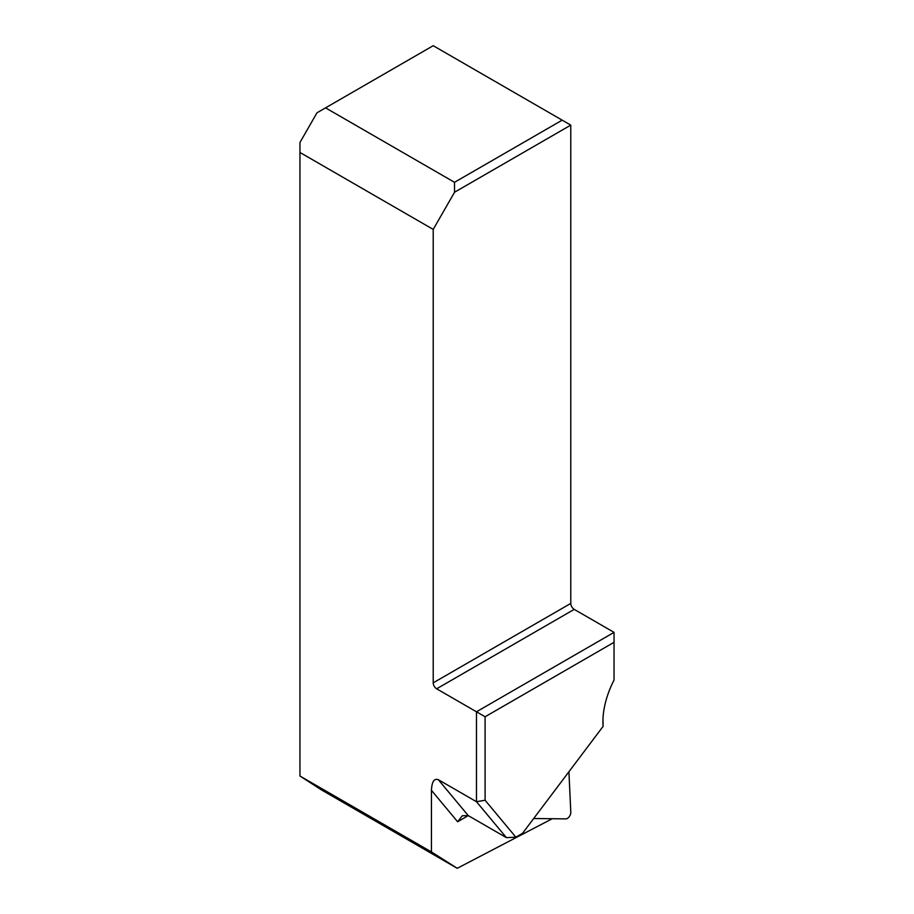 <?xml version="1.0" encoding="UTF-8"?>
<svg xmlns="http://www.w3.org/2000/svg" width="914" height="914" viewBox="0 0 914 914"><rect width="100%" height="100%" fill="white"/><g stroke="black" fill="none" stroke-linecap="round" stroke-linejoin="round"><path stroke-width="1.37" d="M533.685 818.521L565.835 818.875A4.833 2.788 -60 0 0 570.804 812.283L568.919 771.759M485.094 716.77L485.094 800.241L515.85 837.167L522.545 833.305L603.103 726.379A66.985 38.674 -60 0 1 602.92 721.683A66.985 38.674 -60 0 1 614.048 680.039L614.048 642.314L485.094 716.77L476.48 711.789L614.048 632.374L574.221 609.375A4.867 2.811 -120 0 1 570.782 603.411L570.782 125.127L454.555 192.226L433.213 229.403L299.952 152.467L299.952 776.02L431.442 851.939L431.442 790.324C431.865 781.71 434.161 778.168 438.332 779.688L476.48 801.715L476.48 711.789L436.652 688.802A4.867 2.811 60 0 1 433.213 682.838L433.213 229.403M454.555 192.226L454.509 182.309L325.555 107.852L316.987 112.799L299.952 142.481L299.952 152.467M454.509 182.309L562.167 120.157L433.213 45.7L325.555 107.852M552.25 818.727L457.251 868.3L321.454 789.902L299.952 776.02M570.782 125.127L562.167 120.157M614.048 642.314L614.048 632.374M515.85 837.167L506.413 837.647L476.48 801.715L485.094 800.241M602.977 719.101A60.895 35.155 120 0 0 602.977 719.272L603.103 726.379M431.442 790.324L457.628 821.755L462.29 815.768L468.265 815.619L438.332 779.688M431.442 851.939L457.251 868.3M506.413 837.647L468.265 815.619L457.628 821.755M570.782 603.411L433.213 682.838M574.221 609.375L436.652 688.802"/></g></svg>
